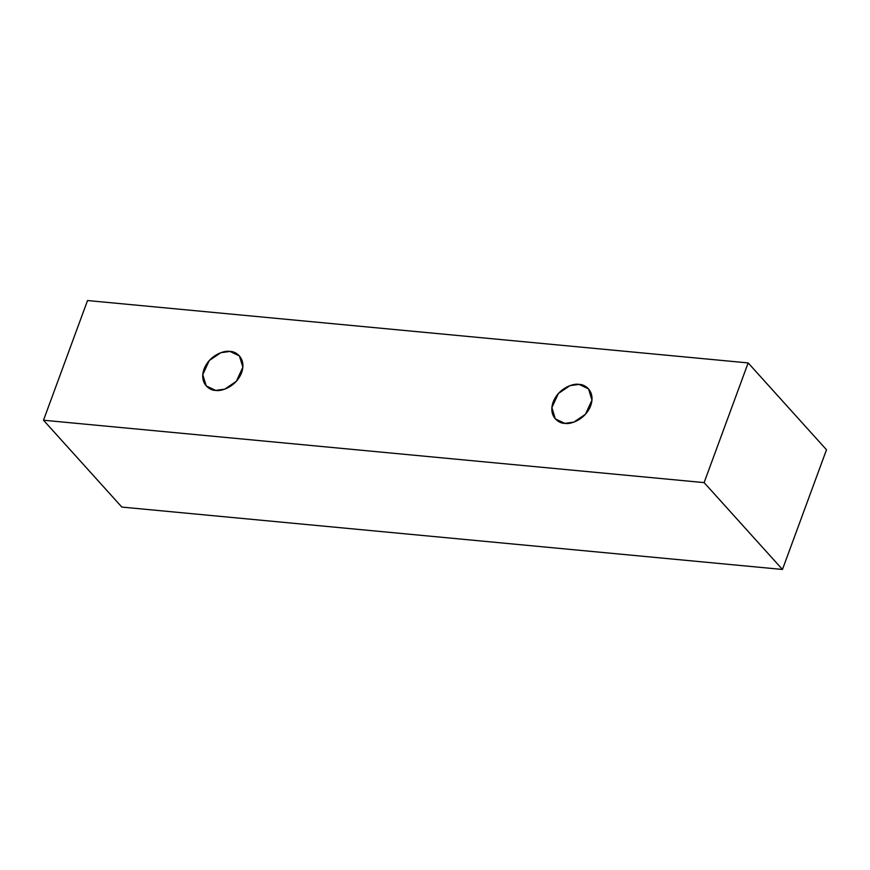 <?xml version="1.0" encoding="UTF-8"?>
<svg xmlns="http://www.w3.org/2000/svg" width="870" height="870" viewBox="0 0 870 870"><rect width="100%" height="100%" fill="white"/><g stroke="black" fill="none" stroke-linecap="round" stroke-linejoin="round"><path stroke-width="1.3" d="M87.533 300.541L748.156 362.921L826.5 449.768L748.156 362.921L704.124 482.611L782.467 569.458L826.5 449.768L782.467 569.458L704.124 482.611L43.5 420.232L121.843 507.079L782.467 569.458L121.843 507.079L43.5 420.232L87.533 300.541L43.5 420.232L704.124 482.611L748.156 362.921L87.533 300.541M215.64 390.402C209.855 390.663 198.958 383.583 204.015 369.141C209.572 354.742 224.764 350.131 229.984 351.437C235.77 351.165 246.656 358.244 241.61 372.686C236.042 387.085 220.85 391.707 215.64 390.402L224.764 389.151L236.346 381.299L242.86 367.194L239.424 355.928L229.984 351.437L220.85 352.687L209.278 360.539L202.764 374.644L206.201 385.899L215.64 390.402M564.75 423.364C558.964 423.625 548.078 416.556 553.124 402.103C558.681 387.705 573.874 383.094 579.094 384.399C584.879 384.127 595.765 391.206 590.719 405.659C585.151 420.058 569.959 424.669 564.75 423.364L573.874 422.113L585.456 414.261L591.97 400.156L588.533 388.89L579.094 384.399L569.959 385.649L558.388 393.501L551.874 407.606L555.31 418.861L564.75 423.364"/></g></svg>
